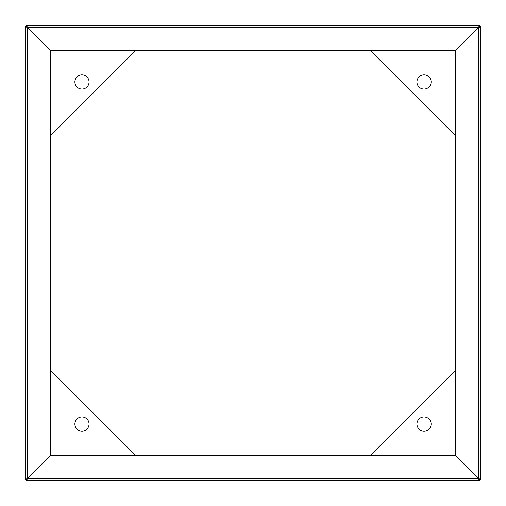 <?xml version="1.0" encoding="UTF-8"?>
<svg xmlns="http://www.w3.org/2000/svg" width="506" height="506" viewBox="0 0 506 506"><rect width="100%" height="100%" fill="white"/><g stroke="black" fill="none" stroke-linecap="round" stroke-linejoin="round"><path stroke-width="0.76" d="M479.391 479.011L479.688 479.517L480.7 479.517L478.676 478.505L479.517 479.688L479.517 480.7L26.483 480.7L27.495 478.676L50.771 455.4L455.229 455.4L478.505 478.676L479.29 480.573M26.989 479.391L26.483 479.688L26.483 480.7M26.483 479.688L27.324 478.505L25.3 479.517L25.3 26.483L27.324 27.495L50.6 50.771L50.6 455.229L26.312 479.517L25.427 479.29M479.688 479.517L455.4 455.229L455.4 50.771L479.688 26.483L480.7 26.483L480.7 479.517M479.688 26.483L478.676 27.495L480.573 26.71M26.609 26.989L26.312 26.483L25.3 26.483M26.312 26.483L27.495 27.324L26.483 25.3L479.517 25.3L478.505 27.324L455.229 50.6L50.771 50.6L26.483 26.312L26.71 25.427M479.011 26.609L479.517 26.312L479.517 25.3M479.517 26.312L478.505 27.324L478.676 478.505M424.028 74.888A7.084 7.084 0 0 1 431.112 81.972A7.084 7.084 0 0 1 424.028 89.056A7.084 7.084 0 0 1 416.944 81.972A7.084 7.084 0 0 1 424.028 74.888M455.4 135.608L370.392 50.6M431.112 424.028A7.084 7.084 0 0 1 424.028 431.112A7.084 7.084 0 0 1 416.944 424.028A7.084 7.084 0 0 1 424.028 416.944A7.084 7.084 0 0 1 431.112 424.028M370.392 455.4L455.4 370.392M81.972 74.888A7.084 7.084 0 0 0 74.888 81.972A7.084 7.084 0 0 0 81.972 89.056A7.084 7.084 0 0 0 89.056 81.972A7.084 7.084 0 0 0 81.972 74.888M50.6 135.608L135.608 50.6M74.888 424.028A7.084 7.084 0 0 0 81.972 431.112A7.084 7.084 0 0 0 89.056 424.028A7.084 7.084 0 0 0 81.972 416.944A7.084 7.084 0 0 0 74.888 424.028M135.608 455.4L50.6 370.392M478.505 478.676L27.495 478.676M27.324 478.505L27.324 27.495M27.495 27.324L478.505 27.324"/></g></svg>
